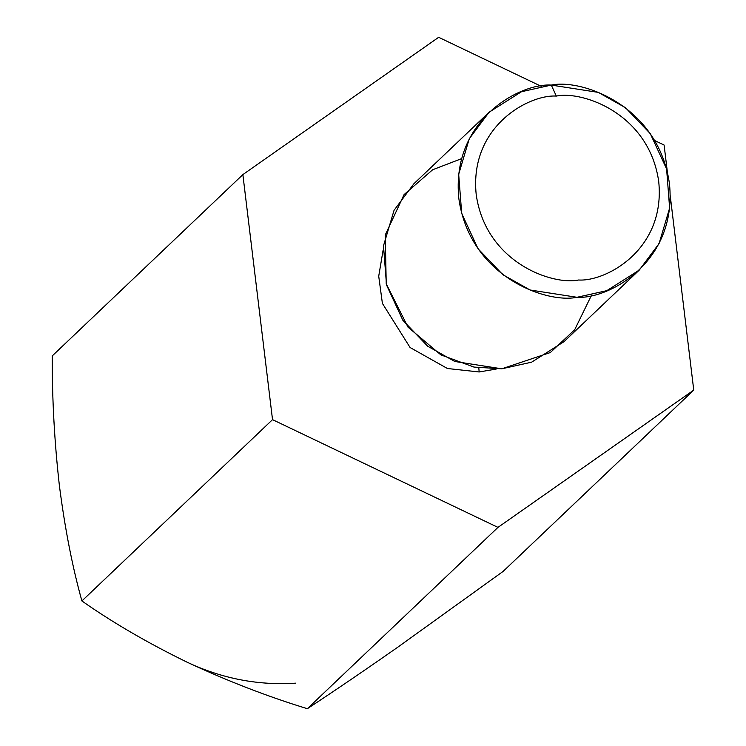 <?xml version="1.0" encoding="UTF-8"?>
<svg xmlns="http://www.w3.org/2000/svg" width="746" height="746" viewBox="0 0 746 746"><rect width="100%" height="100%" fill="white"/><g stroke="black" fill="none" stroke-linecap="round" stroke-linejoin="round"><path stroke-width="1.12" d="M307.343 708.7C267.45 696.484 227.325 680.958 186.948 662.122C227.325 680.958 267.45 696.484 307.343 708.7L497.964 527.385L272.523 419.644L242.87 174.601L438.657 37.3L541.167 86.294L438.657 37.3L242.87 174.601L52.248 355.907L242.87 174.601L272.523 419.644L81.901 600.959L272.523 419.644L497.964 527.385L307.343 708.7C333.397 691.626 363.479 671.176 397.571 647.341L503.13 571.399L693.752 390.093L503.13 571.399L397.571 647.341C363.479 671.176 333.397 691.626 307.343 708.7M664.099 145.041L667.353 171.934L664.099 145.041L654.718 140.556L664.099 145.041M670.234 195.75L693.752 390.093L497.964 527.385L693.752 390.093L670.234 195.75M59.4 485.73L59.4 485.73C54.467 442.08 52.08 398.812 52.248 355.907C52.08 398.812 54.467 442.08 59.4 485.73C64.949 528.7 72.446 567.109 81.901 600.959C112.637 622.537 147.652 642.921 186.948 662.122C147.652 642.921 112.637 622.537 81.901 600.959C72.446 567.109 64.949 528.7 59.4 485.73L59.41 485.767M479.156 371.965L447.423 368.505L410.086 347.524L382.4 303.398L378.716 276.207L383.118 250.115L378.716 276.207L382.4 303.398L410.086 347.524L447.423 368.505L479.156 371.965L496.239 369.046L479.156 371.965L478.811 367.909L479.156 371.965M591.513 295.23L574.69 329.732L550.334 352.532L501.806 368.804L473.98 367.079L440.867 354.872L407.987 327.121L386.223 283.825L385.262 234.934L404.08 194.585L432.652 169.752L461.606 158.646M551.313 85.081L598.273 92.383L625.474 107.685L650.26 133.609L666.598 168.913L669.628 208.069L659.072 243.56L639.238 270.127L606.806 290.66L576.994 297.29L530.033 289.989L502.841 274.687L478.046 248.763L461.709 213.459L458.678 174.294L469.243 138.803L489.068 112.245L521.51 91.711L551.313 85.081C519.99 82.974 450.78 119.938 458.846 198.576C469.784 277.008 546.706 303.715 576.994 297.29C608.316 299.398 677.527 262.433 669.46 183.796C658.522 105.363 581.6 78.647 551.313 85.081L556.33 96.085C529.184 94.257 469.197 126.288 476.19 194.445C485.674 262.424 552.338 285.569 578.588 280.002C605.733 281.82 665.721 249.789 658.727 181.642C649.244 113.662 582.579 90.508 556.33 96.085C582.579 90.508 649.244 113.662 658.727 181.642C665.721 249.789 605.733 281.82 578.588 280.002C552.338 285.569 485.674 262.424 476.19 194.445C469.197 126.288 529.184 94.257 556.33 96.085L551.313 85.081M489.068 112.245L413.881 183.758L394.056 210.316L383.491 245.807L386.521 284.972L402.859 320.276L427.654 346.2L454.846 361.502L501.806 368.804L531.618 362.174L564.051 341.64L639.238 270.127M295.696 683.168C258.107 685.611 221.851 678.599 186.948 662.122"/></g></svg>
